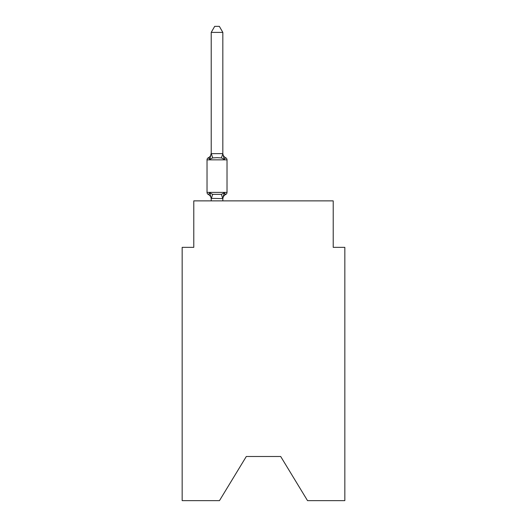 <?xml version="1.0" encoding="UTF-8"?>
<svg xmlns="http://www.w3.org/2000/svg" width="527" height="527" viewBox="0 0 527 527"><rect width="100%" height="100%" fill="white"/><g stroke="black" fill="none" stroke-linecap="round" stroke-linejoin="round"><path stroke-width="0.79" d="M280.693 456.494L307.537 500.65L344.836 500.65L344.836 247.347L333.216 247.347L333.216 200.873L193.784 200.873L193.784 247.347L182.164 247.347L182.164 500.65L219.463 500.65L246.307 456.494L280.693 456.494L246.307 456.494M224.285 192.842L225.708 194.483L224.285 192.842L225.708 194.483L224.285 192.842L225.708 194.483L224.285 192.842L225.708 194.483L224.285 192.842L225.708 194.483L224.285 192.842L222.835 198.6L211.215 198.389L211.215 199.074A5.112 5.112 0 0 0 208.336 194.483A2.325 2.325 0 0 1 207.032 192.388A2.325 2.325 0 0 0 208.336 194.483A2.325 2.325 0 0 1 207.032 192.388A2.325 2.325 0 0 0 208.336 194.483A2.325 2.325 0 0 1 207.032 192.388A2.325 2.325 0 0 0 208.336 194.483A2.325 2.325 0 0 1 207.032 192.388A2.325 2.325 0 0 0 208.336 194.483A2.325 2.325 0 0 1 207.032 192.388A2.325 2.325 0 0 0 208.336 194.483A2.325 2.325 0 0 1 207.032 192.388A2.325 2.325 0 0 0 208.336 194.483A2.325 2.325 0 0 1 207.032 192.388A2.325 2.325 0 0 0 208.336 194.483A2.325 2.325 0 0 1 207.032 192.388A2.325 2.325 0 0 0 208.336 194.483A2.325 2.325 0 0 1 207.032 192.388A2.325 2.325 0 0 0 208.336 194.483A2.325 2.325 0 0 1 207.032 192.388A2.325 2.325 0 0 0 208.336 194.483L209.759 192.842L208.336 194.483L209.759 192.842L208.336 194.483L209.759 192.842L208.336 194.483L209.759 192.842L208.336 194.483L209.759 192.842L208.336 194.483L209.759 192.842L212.664 194.338L221.38 194.338L224.285 192.842L225.708 194.483L224.996 194.12M222.835 32.391L211.215 32.391L214.7 26.35L219.344 26.35L222.835 32.391L222.835 153.858L224.285 159.404L225.708 157.764A2.325 2.325 0 0 1 227.018 159.859A2.325 2.325 0 0 0 225.708 157.764L224.285 159.404L221.38 157.909L217.025 157.672L212.664 157.909L209.759 159.404L208.336 157.764L209.002 158.087M222.835 153.858L221.38 157.909M209.759 159.404L211.215 153.166A5.112 5.112 0 0 1 208.336 157.764L209.759 159.404L208.336 157.764A2.325 2.325 0 0 0 207.032 159.859L207.032 192.388L227.018 192.388L227.018 159.859A2.325 2.325 0 0 0 225.708 157.764L224.285 159.404L225.708 157.764A2.325 2.325 0 0 1 227.018 159.859A2.325 2.325 0 0 0 225.708 157.764L224.285 159.404L225.708 157.764A2.325 2.325 0 0 1 227.018 159.859A2.325 2.325 0 0 0 225.708 157.764L224.285 159.404L225.708 157.764A2.325 2.325 0 0 1 227.018 159.859A2.325 2.325 0 0 0 225.708 157.764L224.285 159.404L225.708 157.764A2.325 2.325 0 0 1 227.018 159.859L207.032 159.859M211.215 198.389L209.759 192.842M222.835 198.389L223.376 195.655L222.835 198.389M211.215 32.391L211.215 153.647L222.737 153.614M222.835 200.873L222.835 198.6M211.215 200.873L211.215 198.6M222.835 199.074A5.112 5.112 0 0 1 225.708 194.483A2.325 2.325 0 0 0 227.018 192.388M222.835 153.166A5.112 5.112 0 0 0 225.708 157.764M212.664 194.338L211.307 198.626M221.38 194.338L222.737 198.626M211.307 153.614L212.664 157.909"/></g></svg>
